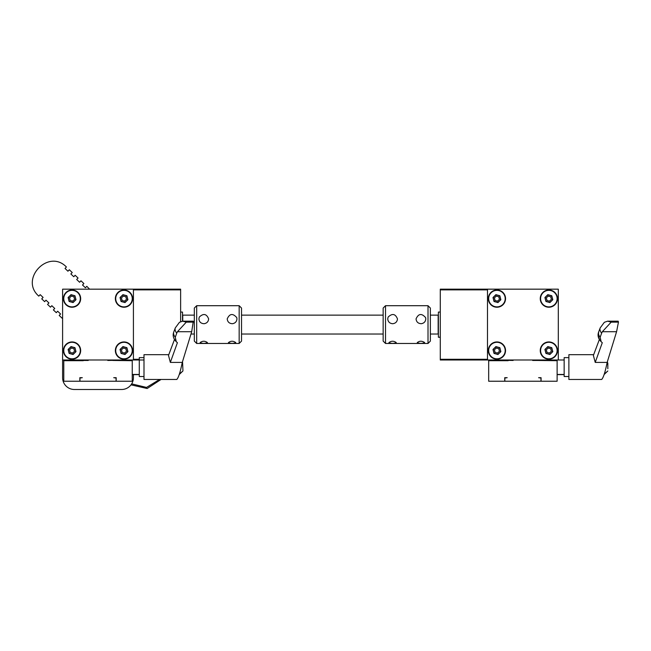 <?xml version="1.0" encoding="UTF-8"?>
<svg xmlns="http://www.w3.org/2000/svg" width="651" height="651" viewBox="0 0 651 651"><rect width="100%" height="100%" fill="white"/><g stroke="black" fill="none" stroke-linecap="round" stroke-linejoin="round"><path stroke-width="0.98" d="M107.781 359.995L107.781 360.459L133.422 359.995L133.422 289.174L62.602 289.174L62.602 359.995L72.375 359.995L72.375 360.459L88.243 360.459L88.243 359.995M182.54 361.541L182.939 370.378M133.422 374.626L133.422 377.694A11.799 11.799 0 0 1 121.615 389.493L74.409 389.493A11.799 11.799 0 0 1 62.602 377.694L62.602 359.995L63.831 359.995L63.831 360.703M133.422 289.174L180.628 289.174L180.628 321.602M132.243 374.455L139.273 374.455L139.273 359.995L143.993 359.995M182.516 321.187L182.516 312.073L180.628 312.073M194.323 315.141L182.752 315.141L182.752 321.179M190.987 334.028L194.323 334.028M62.602 289.646A0.472 0.472 0 0 1 63.074 289.174L132.95 289.174A0.472 0.472 0 0 1 133.422 289.646L133.422 359.523A0.472 0.472 0 0 1 132.95 359.995L63.074 359.995A0.472 0.472 0 0 1 62.602 359.523L62.602 289.646M123.975 290.004A8.618 8.618 0 0 1 131.437 302.927A8.618 8.618 0 0 1 116.513 302.927A8.618 8.618 0 0 1 123.975 290.004M72.049 290.004A8.618 8.618 0 0 1 79.512 302.927A8.618 8.618 0 0 1 64.587 302.927A8.618 8.618 0 0 1 72.049 290.004M72.049 341.938A8.618 8.618 0 0 1 79.512 354.86A8.618 8.618 0 0 1 64.587 354.86A8.618 8.618 0 0 1 72.049 341.938M123.975 341.938A8.618 8.618 0 0 1 131.437 354.86A8.618 8.618 0 0 1 116.513 354.86A8.618 8.618 0 0 1 123.975 341.938M122.958 294.659L126.896 295.757L127.913 299.712L125 302.577L121.062 301.486L120.036 297.523L122.958 294.659M121.493 296.091A3.54 3.54 0 0 1 127.409 297.735A3.54 3.54 0 0 1 123.031 302.031A3.54 3.54 0 0 1 121.493 296.091M125.659 296.962A2.36 2.36 0 0 0 121.704 297.987A2.36 2.36 0 0 0 124.569 300.908A2.36 2.36 0 0 0 125.659 296.962M129.866 292.828A8.26 8.26 0 0 1 126.05 306.621A8.26 8.26 0 0 1 116.016 296.408A8.26 8.26 0 0 1 129.866 292.828M71.024 294.659L74.963 295.757L75.988 299.712L73.075 302.577L69.128 301.486L68.111 297.523L71.024 294.659M69.567 296.091A3.54 3.54 0 0 1 75.475 297.735A3.54 3.54 0 0 1 71.097 302.031A3.54 3.54 0 0 1 69.567 296.091M73.734 296.962A2.36 2.36 0 0 0 69.771 297.987A2.36 2.36 0 0 0 72.635 300.908A2.36 2.36 0 0 0 73.734 296.962M77.941 292.828A8.26 8.26 0 0 1 74.116 306.621A8.26 8.26 0 0 1 64.083 296.408A8.26 8.26 0 0 1 77.941 292.828M125.659 348.895A2.36 2.36 0 0 0 121.704 349.921A2.36 2.36 0 0 0 124.569 352.834A2.36 2.36 0 0 0 125.659 348.895M123.031 353.965A3.54 3.54 0 0 1 121.493 348.025A3.54 3.54 0 0 1 127.409 349.66A3.54 3.54 0 0 1 123.031 353.965M127.913 351.646L125 354.51L121.062 353.412L120.036 349.457L122.958 346.592L126.896 347.683L127.913 351.646M129.866 344.761A8.26 8.26 0 0 1 126.05 358.546A8.26 8.26 0 0 1 116.016 348.342A8.26 8.26 0 0 1 129.866 344.761M73.734 348.895A2.36 2.36 0 0 0 69.771 349.921A2.36 2.36 0 0 0 72.635 352.834A2.36 2.36 0 0 0 73.734 348.895M71.097 353.965A3.54 3.54 0 0 1 69.567 348.025A3.54 3.54 0 0 1 75.475 349.66A3.54 3.54 0 0 1 71.097 353.965M75.988 351.646L73.075 354.51L69.128 353.412L68.111 349.457L71.024 346.592L74.963 347.683L75.988 351.646M77.941 344.761A8.26 8.26 0 0 1 74.116 358.546A8.26 8.26 0 0 1 64.083 348.342A8.26 8.26 0 0 1 77.941 344.761M83.263 360.703L63.782 360.703L63.782 381.234L79.837 381.234L79.837 377.694L82.319 377.694L79.951 378.052L79.951 381.234L116.187 381.234L116.187 377.694L113.713 377.694L116.073 378.052L116.073 381.234M112.761 360.459L132.243 360.703L132.243 381.234L116.187 381.234M63.782 363.323L63.782 370.826M139.273 374.455L139.273 376.514L143.993 376.514M132.243 374.626L139.273 374.626M133.422 359.995L139.273 359.995L139.273 357.635L143.993 357.635M176.275 341.734C173.272 338.593 172.458 335.298 173.825 331.839A15.372 7.324 20.6 0 0 173.801 331.904L175.306 327.901L179.464 322.294L182.671 321.187L193.306 321.179L191.695 331.717L182.272 362.404C180.311 372.103 178.48 377.792 176.779 379.468L143.993 379.468L143.993 354.681L168.78 354.681M182.671 321.187L186.3 322.131L193.567 322.131M175.306 327.901A15.372 7.324 20.6 0 0 176.73 333.214L175.265 337.267L176.283 341.734L177.406 342.695L170.342 362.404L182.272 362.404M170.342 362.404L168.495 355.446L174.533 339.366M176.73 333.214L177.454 331.717L186.3 322.131M173.801 331.904A15.372 7.324 20.6 0 0 175.265 337.267M513.126 359.995L513.126 360.459L487.493 359.995L487.493 289.174L558.306 289.174L558.306 359.995L548.533 359.995L548.533 360.459L532.673 360.459L532.673 359.995M508.146 360.703L488.673 360.703L488.673 381.234L504.72 381.234L504.72 377.694L507.202 377.694L504.842 378.052L504.842 381.234L540.957 381.234L540.957 378.052L538.597 377.694L541.071 377.694L541.071 381.234L557.126 381.234L557.126 360.703L537.653 360.459M618.198 321.179L618.45 322.131L618.198 321.179L607.554 321.179L611.183 322.131L618.45 322.131L616.578 331.717L607.155 362.404C605.194 372.103 603.363 377.792 601.662 379.468L568.876 379.468L568.876 354.681L593.663 354.681M607.424 361.541L607.831 365.414M607.831 368.718L607.831 363.177M487.493 289.174L440.279 289.174L440.279 359.995L488.714 359.995L488.714 360.703M487.493 289.646A0.472 0.472 0 0 1 487.965 289.174L557.834 289.174A0.472 0.472 0 0 1 558.306 289.646L558.306 359.523A0.472 0.472 0 0 1 557.834 359.995L487.965 359.995A0.472 0.472 0 0 1 487.493 359.523L487.493 289.646M548.866 290.004A8.618 8.618 0 0 1 556.32 302.927A8.618 8.618 0 0 1 541.404 302.927A8.618 8.618 0 0 1 548.866 290.004M496.933 290.004A8.618 8.618 0 0 1 504.395 302.927A8.618 8.618 0 0 1 489.471 302.927A8.618 8.618 0 0 1 496.933 290.004M496.933 341.938A8.618 8.618 0 0 1 504.395 354.86A8.618 8.618 0 0 1 489.471 354.86A8.618 8.618 0 0 1 496.933 341.938M548.866 341.938A8.618 8.618 0 0 1 556.32 354.86A8.618 8.618 0 0 1 541.404 354.86A8.618 8.618 0 0 1 548.866 341.938M547.841 294.659L551.779 295.757L552.805 299.712L549.883 302.577L545.945 301.486L544.92 297.523L547.841 294.659M546.384 296.091A3.54 3.54 0 0 1 552.292 297.735A3.54 3.54 0 0 1 547.914 302.031A3.54 3.54 0 0 1 546.384 296.091M550.543 296.962A2.36 2.36 0 0 0 546.588 297.987A2.36 2.36 0 0 0 549.452 300.908A2.36 2.36 0 0 0 550.543 296.962M554.758 292.828A8.26 8.26 0 0 1 550.933 306.621A8.26 8.26 0 0 1 540.9 296.408A8.26 8.26 0 0 1 554.758 292.828M495.907 294.659L499.846 295.757L500.871 299.712L497.958 302.577L494.019 301.486L492.994 297.523L495.907 294.659M494.451 296.091A3.54 3.54 0 0 1 500.359 297.735A3.54 3.54 0 0 1 495.989 302.031A3.54 3.54 0 0 1 494.451 296.091M498.617 296.962A2.36 2.36 0 0 0 494.654 297.987A2.36 2.36 0 0 0 497.527 300.908A2.36 2.36 0 0 0 498.617 296.962M502.824 292.828A8.26 8.26 0 0 1 499 306.621A8.26 8.26 0 0 1 488.974 296.408A8.26 8.26 0 0 1 502.824 292.828M550.543 348.895A2.36 2.36 0 0 0 546.588 349.921A2.36 2.36 0 0 0 549.452 352.834A2.36 2.36 0 0 0 550.543 348.895M547.914 353.965A3.54 3.54 0 0 1 546.384 348.025A3.54 3.54 0 0 1 552.292 349.66A3.54 3.54 0 0 1 547.914 353.965M552.805 351.646L549.883 354.51L545.945 353.412L544.92 349.457L547.841 346.592L551.779 347.683L552.805 351.646M554.758 344.761A8.26 8.26 0 0 1 550.933 358.546A8.26 8.26 0 0 1 540.9 348.342A8.26 8.26 0 0 1 554.758 344.761M498.617 348.895A2.36 2.36 0 0 0 494.654 349.921A2.36 2.36 0 0 0 497.527 352.834A2.36 2.36 0 0 0 498.617 348.895M495.989 353.965A3.54 3.54 0 0 1 494.451 348.025A3.54 3.54 0 0 1 500.359 349.66A3.54 3.54 0 0 1 495.989 353.965M500.871 351.646L497.958 354.51L494.019 353.412L492.994 349.457L495.907 346.592L499.846 347.683L500.871 351.646M502.824 344.761A8.26 8.26 0 0 1 499 358.546A8.26 8.26 0 0 1 488.974 348.342A8.26 8.26 0 0 1 502.824 344.761M488.673 363.323L488.673 370.826M557.126 374.455L564.157 374.455L564.157 359.995L558.306 359.995M564.157 374.455L564.157 376.514L568.876 376.514M557.126 374.626L564.157 374.626M604.356 322.294L607.554 321.187M601.166 341.734C598.163 338.593 597.341 335.298 598.708 331.839A15.372 7.324 20.6 0 0 598.684 331.904L600.189 327.901L604.348 322.294L600.189 327.901A15.372 7.324 20.6 0 0 601.622 333.214L600.149 337.267L601.166 341.734L602.289 342.695L595.226 362.404L607.155 362.404M595.226 362.404L593.378 355.446L599.416 339.366L598.236 336.022L598.7 331.88M601.622 333.214L602.338 331.717L611.183 322.131M598.684 331.904A15.372 7.324 20.6 0 0 600.149 337.267M568.876 357.635L564.157 357.635L564.157 359.995M440.279 312.073L438.392 312.073L438.392 337.251L440.279 337.096M430.368 334.028L438.156 334.028L438.156 315.141L430.368 315.141M239.169 343.468L239.169 305.701L241.529 308.061L241.529 341.108L239.169 343.468L196.683 343.468L196.683 305.701L239.169 305.701M196.683 343.468L194.323 341.108L194.323 308.061L196.683 305.701M200.101 342.589C202.258 343.598 204.691 343.638 207.392 342.719L207.417 342.589C204.975 340.798 202.542 340.798 200.101 342.589M235.743 342.589C233.302 340.798 230.869 340.798 228.428 342.589C230.584 343.598 233.009 343.638 235.719 342.719L235.743 342.589M236.769 317.607L236.956 318.892C236.728 321.602 235.239 323.205 232.497 323.71C229.315 323.58 227.549 321.968 227.215 318.892C229.632 313.538 232.814 313.107 236.769 317.607M199.279 317.078C203.429 313.155 206.546 313.758 208.629 318.892C208.401 321.602 206.92 323.205 204.17 323.71C200.988 323.58 199.23 321.976 198.889 318.892L199.279 317.078M396.256 342.589C393.814 340.798 391.381 340.798 388.94 342.589C391.096 343.598 393.521 343.638 396.231 342.719L396.256 342.589M424.558 342.467C421.897 340.79 419.464 340.831 417.267 342.589C419.423 343.598 421.848 343.638 424.558 342.719L424.558 342.467M388.118 317.078C392.26 313.155 395.377 313.758 397.468 318.892C397.191 321.789 395.564 323.401 392.602 323.726C389.632 323.401 388.004 321.789 387.727 318.892L388.118 317.078M425.608 317.607L425.795 318.892C425.567 321.602 424.078 323.205 421.335 323.71C418.145 323.58 416.388 321.968 416.054 318.892C418.463 313.538 421.653 313.107 425.608 317.607M428.008 342.589L428.008 305.701L385.514 305.701L385.514 343.468L428.008 343.468L428.008 342.589M385.514 343.468L383.154 341.108L383.154 308.061L385.514 305.701M428.008 305.701L430.368 308.061L430.368 341.108L428.008 343.468M89.61 289.174L86.795 286.318L85.419 287.775L82.506 285.016L83.881 283.559L80.968 280.793L79.593 282.249L76.68 279.491L78.055 278.034L75.142 275.275L73.766 276.732L70.853 273.973L72.237 272.517L69.323 269.758L67.94 271.215L65.027 268.448L66.41 266.991C48.451 248.316 19.188 279.198 38.808 296.124L40.183 294.667L43.096 297.426L41.721 298.882L44.634 301.641L46.009 300.184L48.923 302.951L47.547 304.408L50.461 307.166L51.836 305.71L54.749 308.468L53.374 309.925L56.287 312.683L57.662 311.227L60.576 313.985L59.192 315.442L62.105 318.201L62.602 317.68M131.673 383.87L146.54 387.426L159.601 379.468M161.041 379.468L147.167 388.517L131.006 384.847M133.422 289.882L180.628 289.882M133.422 359.287L139.273 359.287M177.454 331.717L191.695 331.717M179.399 374.065L182.939 370.964L179.261 374.512M602.338 331.717L616.578 331.717M604.291 374.065L607.831 370.964L604.144 374.512M487.493 289.882L440.279 289.882M487.493 359.287L440.279 359.287M438.392 337.251L440.279 337.251M241.529 334.028L383.154 334.028M241.529 315.141L383.154 315.141"/></g></svg>
